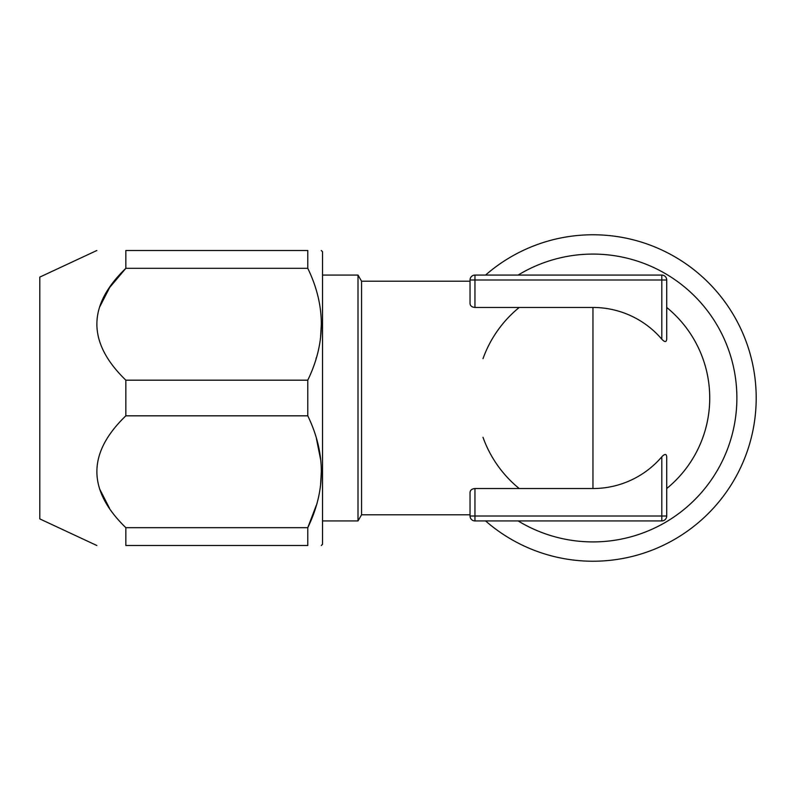 <?xml version="1.0" encoding="UTF-8"?>
<svg xmlns="http://www.w3.org/2000/svg" width="796" height="796" viewBox="0 0 796 796"><rect width="100%" height="100%" fill="white"/><g stroke="black" fill="none" stroke-linecap="round" stroke-linejoin="round"><path stroke-width="1.19" d="M470.038 279.993A4.915 4.915 0 0 1 474.953 275.078L661.804 275.078A4.915 4.915 0 0 1 666.72 279.993L666.72 339.186C666.361 342.31 664.72 342.31 661.804 339.186A90.535 90.535 0 0 0 592.96 307.465L474.953 307.465C471.948 307.176 470.307 305.913 470.038 303.664L470.038 279.993L666.72 279.993M470.307 491.142L470.038 492.336C470.307 490.087 471.948 488.824 474.953 488.535L592.96 488.535A90.535 90.535 0 0 0 661.804 456.814C664.74 453.69 666.381 453.69 666.72 456.814L666.72 516.007L661.804 516.007L661.804 456.814M470.038 281.217L361.563 281.217L361.563 514.783L470.038 514.783L470.038 516.007L470.038 492.336M709.743 398A116.783 116.783 0 0 1 666.72 488.535A116.783 116.783 0 0 0 666.72 307.465A116.783 116.783 0 0 1 666.72 488.535M519.211 488.535A116.783 116.783 0 0 1 483.003 437.332M474.953 520.922L474.953 516.007L661.804 516.007L661.804 520.922L474.953 520.922A4.915 4.915 0 0 1 470.038 516.007L474.953 516.007L474.953 488.535M661.804 520.922A4.915 4.915 0 0 0 666.72 516.007A4.915 4.915 0 0 1 661.804 520.922M519.211 307.465A116.783 116.783 0 0 0 483.003 358.668M485.56 275.078A163.24 163.24 0 0 1 756.2 398A163.24 163.24 0 0 1 485.56 520.922M96.853 545.509L39.8 518.902L39.8 277.098L96.853 250.491M307.773 415.82L125.848 415.82L125.848 380.18L307.773 380.18L307.773 415.82C325.853 453.123 325.853 490.416 307.773 527.688L307.773 545.509C325.853 545.509 325.853 545.509 307.773 545.509C325.853 545.509 325.853 545.509 307.773 545.509L125.848 545.509C87.232 545.509 87.232 545.509 125.848 545.509L125.848 527.688L307.773 527.688L316.281 505.361M99.838 306.649L109.649 287.535L125.848 268.312C87.232 305.475 87.232 342.768 125.848 380.18M307.773 268.312L125.848 268.312L125.848 250.491C87.232 250.491 87.232 250.491 125.848 250.491L307.773 250.491C325.853 250.491 325.853 250.491 307.773 250.491C325.853 250.491 325.853 250.491 307.773 250.491L307.773 268.312C325.853 305.614 325.853 342.907 307.773 380.18M316.032 358.668L316.36 357.563M320.639 336.37L321.295 324.708M321.295 545.509L322.529 544.285L322.529 251.715L321.295 250.491M320.639 483.878L321.295 472.217M320.629 459.6L316.41 438.586M125.848 415.82C87.232 452.984 87.232 490.276 125.848 527.688M109.47 508.196L99.838 489.351M361.563 514.783L358.011 520.922L358.011 275.078L322.529 275.078M518.116 275.078A143.917 143.917 0 0 1 736.877 398A143.917 143.917 0 0 1 518.116 520.922M661.804 275.078L661.804 339.186M474.953 275.078L474.953 307.465M592.96 307.465L592.96 488.535M358.011 520.922L322.529 520.922M361.563 281.217L358.011 275.078"/></g></svg>
